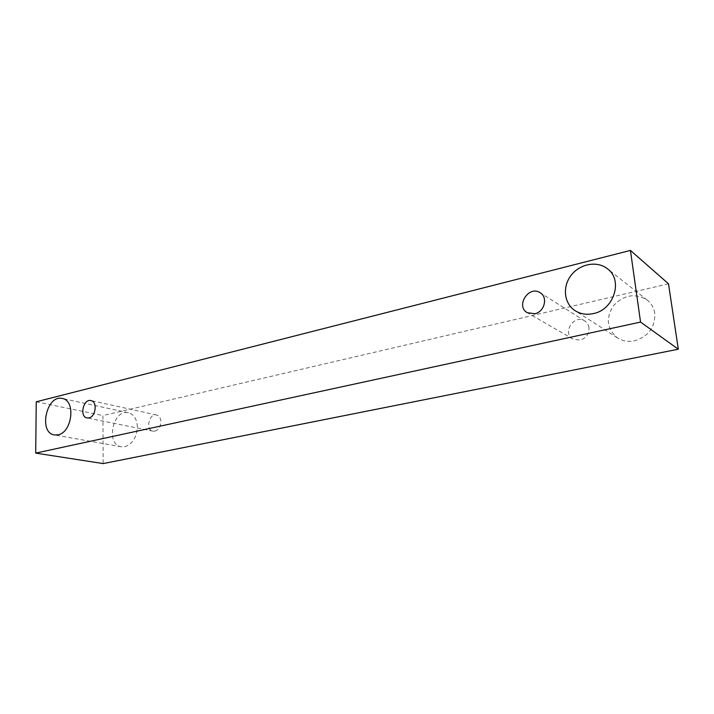 <?xml version="1.0" encoding="UTF-8"?>
<svg xmlns="http://www.w3.org/2000/svg" width="714" height="714" viewBox="0 0 714 714"><rect width="100%" height="100%" fill="white"/><g stroke="black" fill="none" stroke-linecap="round" stroke-linejoin="round"><path stroke-width="0.54" stroke-dasharray="3.57 2.68" d="M154.884 431.131C158.624 429.837 160.632 426.695 160.909 421.697C160.677 418.02 159.24 415.78 156.58 414.986C149.065 412.951 145.299 429.989 153.019 431.149L154.884 431.131M137.365 426.865C136.91 419.064 133.946 414.352 128.458 412.737C112.901 408.595 105.279 444.652 121.318 446.759L124.798 446.687C132.527 444.037 136.713 437.432 137.365 426.865M654.774 313.259C653.917 307.859 651.409 303.477 647.25 300.121C635.139 292.883 623.884 294.739 613.469 305.699C605.561 318.337 606.927 329.1 617.574 337.963C622.59 341.087 628.213 342.051 634.434 340.855C648.499 336.517 655.274 327.315 654.774 313.259M588.996 327.699C588.568 324.799 587.176 322.567 584.82 321.005C574.118 313.687 561.57 333.072 573.021 339.123L579.982 340.15C586.149 338.195 589.157 334.045 588.996 327.699M668.5 283.788L102.914 415.548L103.191 463.582M36.244 401.795L102.914 415.548M156.58 414.986L90.973 400.581M153.019 431.149L87.063 417.931M584.82 321.005L540.168 292.731M573.021 339.123L527.396 312.732M647.25 300.121L607.391 268.732M617.574 337.963L575.163 310.715M128.458 412.737L62.296 398.492M121.318 446.759L54.442 434.951"/><path stroke-width="1.07" d="M88.973 417.886L87.063 417.931C79.192 416.762 83.324 398.483 90.973 400.581C97.613 401.545 95.881 416.735 88.973 417.886M35.7 453.113L103.191 463.582L678.3 349.217L668.5 283.788L630.435 250.418L36.244 401.795L35.7 453.113L640.556 322.076L630.435 250.418M640.556 322.076L678.3 349.217M57.995 434.844L54.442 434.951C38.145 432.845 46.517 394.253 62.296 398.492C75.987 400.34 72.266 432.577 57.995 434.844M593.272 313.607C586.56 315.017 580.527 314.053 575.163 310.715C564.051 303.682 562.168 286.948 571.013 275.47C579.67 263.868 597.011 260.449 607.391 268.732C623.384 280.004 613.986 309.903 593.272 313.607M534.831 313.732L527.396 312.732C515.205 306.306 528.779 284.931 540.168 292.731C548.218 297.229 544.479 311.956 534.831 313.732"/></g></svg>
